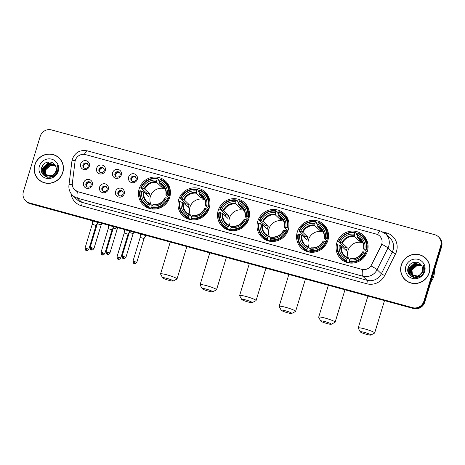 <?xml version="1.0" encoding="UTF-8"?>
<svg xmlns="http://www.w3.org/2000/svg" width="465" height="465" viewBox="0 0 465 465"><rect width="100%" height="100%" fill="white"/><g stroke="black" fill="none" stroke-linecap="round" stroke-linejoin="round"><path stroke-width="0.7" d="M297.263 232.105A16.281 15.734 -46.3 0 0 301.308 248.054A16.281 15.734 -46.3 0 0 327.848 240.463A16.281 15.734 -46.3 0 0 323.809 224.514A16.281 15.734 -46.3 0 0 297.263 232.105M178.676 199.683A16.281 15.734 -46.3 0 0 182.722 215.632A16.281 15.734 -46.3 0 0 209.262 208.041A16.281 15.734 -46.3 0 0 205.216 192.092A16.281 15.734 -46.3 0 0 178.676 199.683M218.207 210.488A16.281 15.734 -46.3 0 0 222.247 226.438A16.281 15.734 -46.3 0 0 248.792 218.852A16.281 15.734 -46.3 0 0 244.747 202.897A16.281 15.734 -46.3 0 0 218.207 210.488M257.732 221.294A16.281 15.734 -46.3 0 0 261.778 237.249A16.281 15.734 -46.3 0 0 288.317 229.658A16.281 15.734 -46.3 0 0 284.278 213.708A16.281 15.734 -46.3 0 0 257.732 221.294M336.794 242.91A16.281 15.734 -46.3 0 0 340.833 258.86A16.281 15.734 -46.3 0 0 367.379 251.274A16.281 15.734 -46.3 0 0 363.334 235.319A16.281 15.734 -46.3 0 0 336.794 242.91M139.145 188.871A16.281 15.734 -46.3 0 0 143.191 204.827A16.281 15.734 -46.3 0 0 169.731 197.236A16.281 15.734 -46.3 0 0 165.691 181.286A16.281 15.734 -46.3 0 0 139.145 188.871M108.258 189.435A4.609 4.452 133.7 0 1 102.596 192.632A4.609 4.452 133.7 0 1 99.603 187.07A4.609 4.452 133.7 0 1 105.259 183.878A4.609 4.452 133.7 0 1 108.258 189.435M101.905 188.093A2.767 2.674 -46.3 0 0 102.591 190.801A2.767 2.674 -46.3 0 0 107.095 189.511A2.767 2.674 -46.3 0 0 106.409 186.802A2.767 2.674 -46.3 0 0 101.905 188.093M124.242 193.806A4.609 4.452 133.7 0 1 118.581 197.003A4.609 4.452 133.7 0 1 115.587 191.441A4.609 4.452 133.7 0 1 121.243 188.249A4.609 4.452 133.7 0 1 124.242 193.806M117.889 192.458A2.767 2.674 -46.3 0 0 118.575 195.166A2.767 2.674 -46.3 0 0 123.08 193.882A2.767 2.674 -46.3 0 0 122.394 191.173A2.767 2.674 -46.3 0 0 117.889 192.458M92.273 185.064A4.609 4.452 133.7 0 1 86.612 188.261A4.609 4.452 133.7 0 1 83.619 182.699A4.609 4.452 133.7 0 1 89.274 179.507A4.609 4.452 133.7 0 1 92.273 185.064M85.92 183.721A2.767 2.674 -46.3 0 0 86.606 186.43A2.767 2.674 -46.3 0 0 91.111 185.14A2.767 2.674 -46.3 0 0 90.425 182.431A2.767 2.674 -46.3 0 0 85.92 183.721M105.299 170.672A4.609 4.452 133.7 0 1 99.644 173.869A4.609 4.452 133.7 0 1 96.644 168.307A4.609 4.452 133.7 0 1 102.3 165.116A4.609 4.452 133.7 0 1 105.299 170.672M98.946 169.33A2.767 2.674 -46.3 0 0 99.632 172.038A2.767 2.674 -46.3 0 0 104.143 170.748A2.767 2.674 -46.3 0 0 103.457 168.039A2.767 2.674 -46.3 0 0 98.946 169.33M121.284 175.043A4.609 4.452 133.7 0 1 115.628 178.24A4.609 4.452 133.7 0 1 112.629 172.678A4.609 4.452 133.7 0 1 118.29 169.487A4.609 4.452 133.7 0 1 121.284 175.043M114.931 173.701A2.767 2.674 -46.3 0 0 115.616 176.409A2.767 2.674 -46.3 0 0 120.127 175.119A2.767 2.674 -46.3 0 0 119.441 172.41A2.767 2.674 -46.3 0 0 114.931 173.701M137.268 179.414A4.609 4.452 133.7 0 1 131.612 182.611A4.609 4.452 133.7 0 1 128.613 177.049A4.609 4.452 133.7 0 1 134.275 173.852A4.609 4.452 133.7 0 1 137.268 179.414M130.915 178.066A2.767 2.674 -46.3 0 0 131.601 180.775A2.767 2.674 -46.3 0 0 136.111 179.49A2.767 2.674 -46.3 0 0 135.425 176.781A2.767 2.674 -46.3 0 0 130.915 178.066M89.315 166.307A4.609 4.452 133.7 0 1 83.659 169.498A4.609 4.452 133.7 0 1 80.66 163.936A4.609 4.452 133.7 0 1 86.316 160.745A4.609 4.452 133.7 0 1 89.315 166.307M82.962 164.959A2.767 2.674 -46.3 0 0 83.648 167.667A2.767 2.674 -46.3 0 0 88.158 166.377A2.767 2.674 -46.3 0 0 87.466 163.668A2.767 2.674 -46.3 0 0 82.962 164.959M102.899 191.051A2.767 2.674 133.7 0 1 106.677 187.099M118.883 195.422A2.767 2.674 133.7 0 1 122.661 191.464M86.909 186.68A2.767 2.674 133.7 0 1 90.692 182.728M99.94 172.288A2.767 2.674 133.7 0 1 103.718 168.336M115.925 176.659A2.767 2.674 133.7 0 1 119.703 172.707M131.909 181.03A2.767 2.674 133.7 0 1 135.687 177.072M83.956 167.917A2.767 2.674 133.7 0 1 87.734 163.965M75.01 161.756A8.294 8.015 133.7 0 1 85.496 154.607L376.336 234.122A8.294 8.015 133.7 0 1 381.201 245.468L371.43 264.928A8.294 8.015 133.7 0 1 361.782 269.34L78.062 191.772A8.294 8.015 133.7 0 1 72.366 183.164L75.01 161.756M34.829 164.872A14.897 14.398 -46.3 0 0 38.531 179.473A14.897 14.398 -46.3 0 0 62.816 172.527A14.897 14.398 -46.3 0 0 59.119 157.926A14.897 14.398 -46.3 0 0 34.829 164.872M36.665 177.008A14.897 14.398 -46.3 0 0 38.758 179.688M401.272 265.056A14.897 14.398 -46.3 0 0 404.969 279.657A14.897 14.398 -46.3 0 0 429.259 272.711A14.897 14.398 -46.3 0 0 425.556 258.11A14.897 14.398 -46.3 0 0 401.272 265.056M403.108 277.192A14.897 14.398 -46.3 0 0 405.201 279.872M25.662 200.799L26.581 201.671A9.219 8.905 -46.3 0 0 30.283 203.769L413.461 308.527A9.219 8.905 -46.3 0 0 424.778 302.14L441.622 246.688L441.169 246.252A9.219 8.905 -46.3 0 0 438.879 237.22A9.219 8.905 -46.3 0 1 441.169 246.252L424.318 301.698L441.169 246.252L440.71 245.811A9.219 8.905 -46.3 0 0 438.419 236.784A9.219 8.905 -46.3 0 0 434.717 234.691L51.539 129.933A9.219 8.905 -46.3 0 0 40.223 136.321L23.378 191.772A9.219 8.905 -46.3 0 0 25.662 200.799A9.219 8.905 -46.3 0 0 29.371 202.891L412.548 307.65A9.219 8.905 -46.3 0 0 423.865 301.262L440.71 245.811M413.461 308.527L413.001 308.092A9.219 8.905 -46.3 0 0 424.318 301.698A9.219 8.905 -46.3 0 1 413.001 308.092L29.83 203.327L413.001 308.092L412.548 307.65M26.121 201.235A9.219 8.905 -46.3 0 0 29.83 203.327A9.219 8.905 -46.3 0 1 26.121 201.235M382.05 242.986L381.283 245.549L370.965 265.922A10.753 0.837 26.7 0 1 377.086 269.659A12.288 11.875 133.7 0 1 362.793 276.198A10.753 2.453 105.3 0 1 362.59 269.555L78.114 191.824L74.755 189.918M425.783 258.337A14.897 14.398 -46.3 0 0 423.011 256.366M59.346 158.147A14.897 14.398 -46.3 0 0 56.573 156.182M441.622 246.688A9.219 8.905 -46.3 0 0 439.338 237.656L438.419 236.784M61.438 160.832A14.746 14.252 -46.3 0 0 59.468 158.478L59.014 158.042A14.746 14.252 -46.3 0 0 34.974 164.912A14.746 14.252 -46.3 0 0 38.636 179.362A14.746 14.252 -46.3 0 0 62.67 172.486A14.746 14.252 -46.3 0 0 59.014 158.042M47.343 177.804L45.105 174.741M45.093 174.718L44.89 170.103M47.11 176.665L46.663 176.223M46.581 176.13L46.337 175.84M46.262 175.741L46.041 175.427M45.971 175.317L45.332 169.812L50.447 165.104L55.341 165.691M46.68 176.212L46.442 175.915M46.366 175.811L46.151 175.491M46.082 175.381L45.512 169.987L50.627 165.278L55.399 165.802M46.384 175.973L45.942 175.532M45.855 175.439L45.611 175.148M45.535 175.049L44.605 169.12L49.72 164.412L55.085 165.273M45.954 175.514L45.715 175.224M45.64 175.119L44.785 169.289L49.906 164.587L55.143 165.366M56.561 171.643L51.685 176.578L45.215 174.84M45.128 174.747L43.879 168.423L48.999 163.721L54.864 164.93M56.742 171.818L51.865 176.752L45.477 175.107M45.227 174.823L44.059 168.597L49.18 163.895L54.917 165.005M53.103 174.852A6.94 6.708 -46.3 0 0 55.178 165.43C52.411 160.036 43.588 161.372 41.867 167.075C37.956 176.979 54.126 181.635 57.34 171.684L57.509 171.196C58.137 169.028 58.003 166.929 57.102 164.912L56.695 171.108L53.103 174.852L50.958 175.886L44.559 174.218L43.152 167.731L48.273 163.029L54.736 164.75M54.318 174.113L51.138 176.061L44.75 174.416M44.843 174.497L43.338 167.906L48.453 163.198L54.748 164.761M39.415 166.127A10.015 9.678 -46.3 0 0 45.93 178.211A10.015 9.678 -46.3 0 0 58.23 171.271A10.015 9.678 -46.3 0 0 51.714 159.187A10.015 9.678 -46.3 0 0 39.415 166.127M38.636 179.362L39.089 179.798A14.746 14.252 -46.3 0 0 41.53 181.658M41.711 167.545L43.565 164.354M43.239 174.764L42.832 170.219M43.036 169.336L49.087 163.076M43.977 175.503L43.419 172.556M43.419 172.306L43.553 170.917M43.757 170.033L49.807 163.767M42.158 173.16L42.303 168.272L48.941 162.099L49.569 161.965M43.135 174.648L42.821 169.737M43.14 168.638L48.366 163.221M43.89 175.427L43.326 172.352M43.332 172.062L43.547 170.428M43.867 169.33L49.087 163.913M427.876 261.016A14.746 14.252 -46.3 0 0 425.911 258.662L425.452 258.226A14.746 14.252 -46.3 0 0 401.411 265.096A14.746 14.252 -46.3 0 0 405.073 279.546A14.746 14.252 -46.3 0 0 429.114 272.67A14.746 14.252 -46.3 0 0 425.452 258.226M430.927 281.889A15.362 14.845 -46.3 0 0 433.688 276.646A15.362 14.845 -46.3 0 0 434.293 270.822M413.78 277.989L411.542 274.925M411.537 274.902L411.327 270.287M413.548 276.849L413.106 276.408M413.019 276.315L412.775 276.024M412.699 275.925L412.478 275.611M412.409 275.501L411.769 269.996L416.884 265.288L421.778 265.875M413.118 276.396L412.879 276.1M412.804 275.995L412.589 275.675M412.525 275.565L411.949 270.171L417.07 265.463L421.842 265.992M412.827 276.158L412.379 275.716M412.292 275.623L412.054 275.332M411.973 275.233L411.043 269.305L416.163 264.597L421.528 265.457M412.391 275.699L412.159 275.408M412.083 275.303L411.229 269.473L416.344 264.771L421.586 265.556M422.999 271.827L418.122 276.762L411.653 275.024M411.572 274.931L410.322 268.607L415.437 263.905L421.307 265.114M423.179 272.002L418.302 276.937L411.92 275.292M411.67 275.007L410.502 268.782L415.617 264.079L421.36 265.19M419.546 275.036A6.94 6.708 -46.3 0 0 421.621 265.614C418.849 260.22 410.025 261.557 408.305 267.259C404.399 277.163 420.563 281.819 423.784 271.868L423.946 271.38C424.58 269.212 424.446 267.113 423.545 265.096L423.133 271.293L419.546 275.036L417.401 276.07L410.996 274.402L409.595 267.916L414.71 263.213L421.18 264.934L414.89 263.382L409.775 268.09L411.287 274.681M420.761 274.298L417.582 276.245L411.194 274.6M405.858 266.311A10.015 9.678 -46.3 0 0 412.374 278.396A10.015 9.678 -46.3 0 0 424.667 271.455A10.015 9.678 -46.3 0 0 418.151 259.371A10.015 9.678 -46.3 0 0 405.858 266.311M405.073 279.546L405.532 279.982A14.746 14.252 -46.3 0 0 407.974 281.842M408.148 267.73L410.008 264.544M409.677 274.949L409.27 270.403M409.473 269.52L415.524 263.26M410.415 275.687L409.857 272.74M409.863 272.49L409.996 271.101M410.2 270.217L416.251 263.951M408.596 273.344L408.747 268.456L415.379 262.283L416.006 262.15M409.572 274.832L409.258 269.921M409.584 268.822L414.803 263.405M410.333 275.611L409.77 272.537M409.775 272.246L409.985 270.613M410.304 269.514L415.53 264.097M168.935 280.343A5.528 0.657 -163.1 0 0 173.137 281.034A5.528 0.657 -163.1 0 0 166.877 278.378A5.528 0.657 -163.1 0 0 162.628 277.843A5.528 0.657 -163.1 0 0 168.935 280.343M162.628 277.843L160.588 274.077A8.603 1.023 16.9 0 1 160.565 273.943A8.603 1.023 16.9 0 1 167.191 274.914A8.603 1.023 16.9 0 1 177.026 278.942A8.603 1.023 16.9 0 1 176.927 279.041L173.137 281.034M165.209 188.866A11.369 10.986 -46.3 0 0 150.387 196.468A11.369 10.986 -46.3 0 0 150.98 204.542M151.346 208.872L150.236 207.809L149.957 208.337L148.736 207.169L148.8 206.477A14.624 14.13 -46.3 0 1 140.337 190.778L141.674 191.144A13.212 12.764 -46.3 0 0 149.207 205.123L150.207 203.798L152.212 205.716M146.161 194.242A14.595 14.101 133.7 0 1 146.62 192.998L141.982 188.982L140.756 187.814L141.226 187.86A14.624 14.13 -46.3 0 1 157.193 178.845L156.781 180.199A13.212 12.764 -46.3 0 0 142.557 188.226L144.766 189.145L149.672 193.835A11.369 10.986 -46.3 0 0 149.131 195.265A11.369 10.986 -46.3 0 0 148.788 196.753L143.877 192.062L141.674 191.144M157.193 178.845L157.484 178.368L158.71 179.537L158.612 180.24L159.646 181.228M170.225 189.912A15.235 14.723 -46.3 0 0 166.301 183.315L165.081 182.146A15.235 14.723 -46.3 0 0 160.373 179.159L160.082 179.635A14.624 14.13 -46.3 0 1 168.539 195.329L169.237 195.596A15.235 14.723 -46.3 0 0 165.081 182.146M140.337 190.778L139.872 190.731A15.235 14.723 -46.3 0 0 144.028 204.181L145.249 205.35A15.235 14.723 -46.3 0 0 149.957 208.337M169.237 195.596L169.981 196.311M169.016 199.154L167.656 198.247A14.624 14.13 -46.3 0 1 151.683 207.262L151.619 207.96A15.235 14.723 -46.3 0 0 168.347 198.514M151.619 207.96L152.747 209.035M144.028 204.181A15.235 14.723 -46.3 0 0 148.736 207.169M168.539 195.329L167.208 194.963A13.212 12.764 -46.3 0 0 159.669 180.984L160.082 179.635M151.683 207.262L152.096 205.914A13.212 12.764 -46.3 0 0 166.319 197.881L167.656 198.247M149.207 205.123L148.8 206.477M159.669 180.984L159.594 183.193L164.5 187.883A11.369 10.986 133.7 0 0 161.617 187.093L156.711 182.402L156.781 180.199M169.388 198.241L165.924 194.928L167.208 194.963M166.319 197.881L165.261 197.77A11.817 11.422 -46.3 0 1 152.758 204.827L152.096 205.914M165.924 194.928L166.144 194.852A11.817 11.422 -46.3 0 0 159.524 182.565M143.249 191.754A11.817 11.422 -46.3 0 0 149.875 204.036L150.207 203.798M157.484 178.368A15.235 14.723 -46.3 0 0 140.756 187.814M142.557 188.226L141.226 187.86M162.082 185.564L161.617 187.093M149.672 193.835L146.62 192.998M208.465 291.148A5.528 0.657 -163.1 0 0 212.668 291.84A5.528 0.657 -163.1 0 0 206.408 289.184A5.528 0.657 -163.1 0 0 202.159 288.649A5.528 0.657 -163.1 0 0 208.465 291.148M202.159 288.649L200.113 284.882A8.603 1.023 16.9 0 1 200.09 284.749A8.603 1.023 16.9 0 1 206.722 285.719A8.603 1.023 16.9 0 1 216.551 289.753A8.603 1.023 16.9 0 1 216.458 289.852L212.668 291.84M204.74 199.671A11.369 10.986 -46.3 0 0 189.918 207.274A11.369 10.986 -46.3 0 0 190.511 215.347M190.877 219.678L189.767 218.62L189.488 219.149L188.267 217.98L188.331 217.283A14.624 14.13 -46.3 0 1 179.868 201.589L181.205 201.955A13.212 12.764 -46.3 0 0 188.738 215.934L189.737 214.609L191.743 216.527M185.692 205.053A14.595 14.101 133.7 0 1 186.151 203.81L180.751 198.671A14.624 14.13 -46.3 0 1 196.724 189.65L196.311 191.005A13.212 12.764 -46.3 0 0 182.088 199.032L184.297 199.95L189.203 204.641A11.369 10.986 -46.3 0 0 188.662 206.076A11.369 10.986 -46.3 0 0 188.313 207.559L183.408 202.868L181.205 201.955M196.724 189.65L197.015 189.174L198.235 190.342L198.142 191.045L199.177 192.033M209.756 200.717A15.235 14.723 -46.3 0 0 205.832 194.126L204.612 192.958A15.235 14.723 -46.3 0 0 199.904 189.964L199.607 190.441A14.624 14.13 -46.3 0 1 208.07 206.135L208.762 206.408A15.235 14.723 -46.3 0 0 204.612 192.958M179.868 201.589L179.403 201.537A15.235 14.723 -46.3 0 0 183.553 214.987L184.779 216.155A15.235 14.723 -46.3 0 0 189.488 219.149M208.762 206.408L209.512 207.123M208.547 209.959L207.181 209.058A14.624 14.13 -46.3 0 1 191.214 218.073L191.15 218.765A15.235 14.723 -46.3 0 0 207.878 209.326M191.15 218.765L192.278 219.846M183.553 214.987A15.235 14.723 -46.3 0 0 188.267 217.98M208.07 206.135L206.733 205.774A13.212 12.764 -46.3 0 0 199.2 191.795L199.607 190.441M191.214 218.073L191.627 216.719A13.212 12.764 -46.3 0 0 205.85 208.692L207.181 209.058M188.738 215.934L188.331 217.283M199.2 191.795L199.125 193.998L204.03 198.689A11.369 10.986 133.7 0 0 201.147 197.898L196.236 193.208L196.311 191.005M208.919 209.052L205.449 205.733L206.733 205.774M205.85 208.692L204.786 208.576A11.817 11.422 -46.3 0 1 192.289 215.632L191.627 216.719M205.449 205.733L205.675 205.658A11.817 11.422 -46.3 0 0 199.049 193.376M182.78 202.56A11.817 11.422 -46.3 0 0 189.4 214.847L189.737 214.609M197.015 189.174A15.235 14.723 -46.3 0 0 180.286 198.619M182.088 199.032L180.751 198.671M201.607 196.375L201.147 197.898M189.203 204.641L186.151 203.81M247.99 301.959A5.528 0.657 -163.1 0 0 252.193 302.645A5.528 0.657 -163.1 0 0 245.939 299.995A5.528 0.657 -163.1 0 0 241.69 299.454A5.528 0.657 -163.1 0 0 247.99 301.959M241.69 299.454L239.644 295.694A8.603 1.023 16.9 0 1 239.62 295.554A8.603 1.023 16.9 0 1 246.252 296.531A8.603 1.023 16.9 0 1 256.081 300.559A8.603 1.023 16.9 0 1 255.988 300.657L252.193 302.645M244.27 210.476A11.369 10.986 -46.3 0 0 229.448 218.079A11.369 10.986 -46.3 0 0 230.041 226.153M230.407 230.489L229.292 229.425L229.018 229.954L227.792 228.786L227.856 228.088A14.624 14.13 -46.3 0 1 219.399 212.395L220.73 212.761A13.212 12.764 -46.3 0 0 228.269 226.74L229.268 225.415L231.274 227.333M225.223 215.859A14.595 14.101 133.7 0 1 225.682 214.615L220.282 209.477A14.624 14.13 -46.3 0 1 236.255 200.462L235.842 201.81A13.212 12.764 -46.3 0 0 221.619 209.843L223.822 210.761L228.734 215.446A11.369 10.986 -46.3 0 0 228.187 216.882A11.369 10.986 -46.3 0 0 227.844 218.37L222.938 213.679L220.73 212.761M236.255 200.462L236.546 199.985L237.766 201.153L237.673 201.857L238.708 202.845M249.281 211.529A15.235 14.723 -46.3 0 0 245.363 204.931L244.142 203.763A15.235 14.723 -46.3 0 0 239.429 200.77L239.138 201.246A14.624 14.13 -46.3 0 1 247.601 216.946L248.293 217.213A15.235 14.723 -46.3 0 0 244.142 203.763M219.399 212.395L218.928 212.348A15.235 14.723 -46.3 0 0 223.084 225.792L224.304 226.961A15.235 14.723 -46.3 0 0 229.018 229.954M248.293 217.213L249.042 217.928M248.078 220.77L246.712 219.864A14.624 14.13 -46.3 0 1 230.745 228.879L230.681 229.576A15.235 14.723 -46.3 0 0 247.409 220.131M230.681 229.576L231.803 230.652M223.084 225.792A15.235 14.723 -46.3 0 0 227.792 228.786M247.601 216.946L246.264 216.58A13.212 12.764 -46.3 0 0 238.725 202.601L239.138 201.246M230.745 228.879L231.152 227.53A13.212 12.764 -46.3 0 0 245.375 219.497L246.712 219.864M228.269 226.74L227.856 228.088M238.725 202.601L238.65 204.803L243.561 209.494A11.369 10.986 133.7 0 0 240.672 208.704L235.767 204.019L235.842 201.81M248.45 219.858L244.979 216.545L246.264 216.58M245.375 219.497L244.317 219.387A11.817 11.422 -46.3 0 1 231.82 226.443L231.152 227.53M244.979 216.545L245.206 216.469A11.817 11.422 -46.3 0 0 238.58 204.181M222.311 213.365A11.817 11.422 -46.3 0 0 228.931 225.653L229.268 225.415M236.546 199.985A15.235 14.723 -46.3 0 0 219.817 209.424M221.619 209.843L220.282 209.477M241.137 207.181L240.672 208.704M228.734 215.446L225.682 214.615M287.521 312.765A5.528 0.657 -163.1 0 0 291.724 313.457A5.528 0.657 -163.1 0 0 285.464 310.8A5.528 0.657 -163.1 0 0 281.22 310.26A5.528 0.657 -163.1 0 0 287.521 312.765M281.22 310.26L279.174 306.499A8.603 1.023 16.9 0 1 279.151 306.365A8.603 1.023 16.9 0 1 285.783 307.336A8.603 1.023 16.9 0 1 295.612 311.364A8.603 1.023 16.9 0 1 295.513 311.463L291.724 313.457M283.795 221.288A11.369 10.986 -46.3 0 0 268.973 228.89A11.369 10.986 -46.3 0 0 269.572 236.964M269.933 241.294L268.822 240.231L268.543 240.76L267.323 239.591L267.387 238.9A14.624 14.13 -46.3 0 1 258.924 223.2L260.261 223.566A13.212 12.764 -46.3 0 0 267.799 237.545L268.793 236.22L270.804 238.138M264.748 226.664A14.595 14.101 133.7 0 1 265.207 225.42L260.569 221.404L259.348 220.236L259.813 220.282A14.624 14.13 -46.3 0 1 275.78 211.267L275.373 212.615A13.212 12.764 -46.3 0 0 261.15 220.648L263.353 221.567L268.259 226.257A11.369 10.986 -46.3 0 0 267.718 227.687A11.369 10.986 -46.3 0 0 267.375 229.175L262.469 224.485L260.261 223.566M275.78 211.267L276.076 210.79L277.297 211.959L277.198 212.662L278.233 213.65M288.812 222.334A15.235 14.723 -46.3 0 0 284.894 215.737L283.667 214.568A15.235 14.723 -46.3 0 0 278.959 211.581L278.669 212.057A14.624 14.13 -46.3 0 1 287.132 227.751L287.823 228.019A15.235 14.723 -46.3 0 0 283.667 214.568M258.924 223.2L258.459 223.154A15.235 14.723 -46.3 0 0 262.615 236.604L263.835 237.772A15.235 14.723 -46.3 0 0 268.543 240.76M287.823 228.019L288.573 228.734M287.603 231.576L286.242 230.669A14.624 14.13 -46.3 0 1 270.27 239.684L270.206 240.382A15.235 14.723 -46.3 0 0 286.934 230.936M270.206 240.382L271.333 241.457M262.615 236.604A15.235 14.723 -46.3 0 0 267.323 239.591M287.132 227.751L285.795 227.385A13.212 12.764 -46.3 0 0 278.256 213.406L278.669 212.057M270.27 239.684L270.682 238.336A13.212 12.764 -46.3 0 0 284.906 230.303L286.242 230.669M267.799 237.545L267.387 238.9M278.256 213.406L278.18 215.615L283.086 220.3A11.369 10.986 133.7 0 0 280.203 219.515L275.297 214.824L275.373 212.615M287.98 230.663L284.51 227.35L285.795 227.385M284.906 230.303L283.848 230.192A11.817 11.422 -46.3 0 1 271.345 237.249L270.682 238.336M284.51 227.35L284.731 227.275A11.817 11.422 -46.3 0 0 278.111 214.987M261.842 224.177A11.817 11.422 -46.3 0 0 268.462 236.458L268.793 236.22M276.076 210.79A15.235 14.723 -46.3 0 0 259.348 220.236M261.15 220.648L259.813 220.282M280.668 217.986L280.203 219.515M268.259 226.257L265.207 225.42M327.052 323.57A5.528 0.657 -163.1 0 0 331.254 324.262A5.528 0.657 -163.1 0 0 324.994 321.606A5.528 0.657 -163.1 0 0 320.745 321.071A5.528 0.657 -163.1 0 0 327.052 323.57M320.745 321.071L318.705 317.304A8.603 1.023 16.9 0 1 318.682 317.171A8.603 1.023 16.9 0 1 325.308 318.141A8.603 1.023 16.9 0 1 335.143 322.169A8.603 1.023 16.9 0 1 335.044 322.274L331.254 324.262M323.326 232.093A11.369 10.986 -46.3 0 0 308.504 239.696A11.369 10.986 -46.3 0 0 309.097 247.769M309.463 252.1L308.353 251.042L308.074 251.571L306.853 250.403L306.917 249.705A14.624 14.13 -46.3 0 1 298.454 234.011L299.791 234.372A13.212 12.764 -46.3 0 0 307.324 248.357L308.324 247.031L310.329 248.949M304.279 237.476A14.595 14.101 133.7 0 1 304.738 236.232L299.344 231.093A14.624 14.13 -46.3 0 1 315.311 222.072L314.898 223.427A13.212 12.764 -46.3 0 0 300.675 231.454L302.884 232.372L307.789 237.063A11.369 10.986 -46.3 0 0 307.249 238.499A11.369 10.986 -46.3 0 0 306.906 239.981L301.994 235.29L299.791 234.372M315.311 222.072L315.601 221.596L316.828 222.764L316.729 223.467L317.764 224.456M328.342 233.139A15.235 14.723 -46.3 0 0 324.419 226.548L323.198 225.38A15.235 14.723 -46.3 0 0 318.49 222.386L318.194 222.863A14.624 14.13 -46.3 0 1 326.657 238.557L327.354 238.824A15.235 14.723 -46.3 0 0 323.198 225.38M298.454 234.011L297.989 233.959A15.235 14.723 -46.3 0 0 302.145 247.409L303.366 248.577A15.235 14.723 -46.3 0 0 308.074 251.571M327.354 238.824L328.098 239.539M327.133 242.381L325.773 241.48A14.624 14.13 -46.3 0 1 309.8 250.496L309.737 251.187A15.235 14.723 -46.3 0 0 326.465 241.748M309.737 251.187L310.864 252.268M302.145 247.409A15.235 14.723 -46.3 0 0 306.853 250.403M326.657 238.557L325.32 238.196A13.212 12.764 -46.3 0 0 317.787 224.217L318.194 222.863M309.8 250.496L310.213 249.141A13.212 12.764 -46.3 0 0 324.436 241.114L325.773 241.48M307.324 248.357L306.917 249.705M317.787 224.217L317.711 226.42L322.617 231.111A11.369 10.986 133.7 0 0 319.734 230.32L314.828 225.63L314.898 223.427M327.505 241.475L324.041 238.156L325.32 238.196M324.436 241.114L323.378 240.998A11.817 11.422 -46.3 0 1 310.876 248.054L310.213 249.141M324.041 238.156L324.262 238.08A11.817 11.422 -46.3 0 0 317.642 225.798M301.367 234.982A11.817 11.422 -46.3 0 0 307.993 247.27L308.324 247.031M315.601 221.596A15.235 14.723 -46.3 0 0 298.873 231.041M300.675 231.454L299.344 231.093M320.193 228.797L319.734 230.32M307.789 237.063L304.738 236.232M366.583 334.382A5.528 0.657 -163.1 0 0 370.785 335.067A5.528 0.657 -163.1 0 0 364.525 332.417A5.528 0.657 -163.1 0 0 360.276 331.876A5.528 0.657 -163.1 0 0 366.583 334.382M360.276 331.876L358.23 328.116A8.603 1.023 16.9 0 1 358.207 327.976A8.603 1.023 16.9 0 1 364.839 328.953A8.603 1.023 16.9 0 1 374.668 332.981A8.603 1.023 16.9 0 1 374.575 333.079L370.785 335.067M362.857 242.899A11.369 10.986 -46.3 0 0 348.035 250.501A11.369 10.986 -46.3 0 0 348.628 258.575M348.994 262.911L347.884 261.847L347.605 262.376L346.384 261.208L346.448 260.51A14.624 14.13 -46.3 0 1 337.985 244.817L339.322 245.183A13.212 12.764 -46.3 0 0 346.855 259.162L347.855 257.837L349.86 259.755M343.809 248.281A14.595 14.101 133.7 0 1 344.269 247.037L338.869 241.899A14.624 14.13 -46.3 0 1 354.842 232.884L354.429 234.232A13.212 12.764 -46.3 0 0 340.206 242.265L342.414 243.183L347.32 247.868A11.369 10.986 -46.3 0 0 346.78 249.304A11.369 10.986 -46.3 0 0 346.431 250.792L341.525 246.101L339.322 245.183M354.842 232.884L355.132 232.407L356.353 233.57L356.26 234.279L357.294 235.267M367.873 243.951A15.235 14.723 -46.3 0 0 363.95 237.353L362.729 236.185A15.235 14.723 -46.3 0 0 358.021 233.192L357.725 233.668A14.624 14.13 -46.3 0 1 366.188 249.368L366.879 249.635A15.235 14.723 -46.3 0 0 362.729 236.185M337.985 244.817L337.52 244.764A15.235 14.723 -46.3 0 0 341.67 258.215L342.897 259.383A15.235 14.723 -46.3 0 0 347.605 262.376M366.879 249.635L367.629 250.35M366.664 253.193L365.298 252.286A14.624 14.13 -46.3 0 1 349.331 261.301L349.267 261.998A15.235 14.723 -46.3 0 0 365.996 252.553M349.267 261.998L350.395 263.074M341.67 258.215A15.235 14.723 -46.3 0 0 346.384 261.208M366.188 249.368L364.851 249.002A13.212 12.764 -46.3 0 0 357.318 235.023L357.725 233.668M349.331 261.301L349.744 259.952A13.212 12.764 -46.3 0 0 363.967 251.92L365.298 252.286M346.855 259.162L346.448 260.51M357.318 235.023L357.242 237.226L362.148 241.916A11.369 10.986 133.7 0 0 359.259 241.126L354.353 236.441L354.429 234.232M367.036 252.28L363.566 248.967L364.851 249.002M363.967 251.92L362.903 251.809A11.817 11.422 -46.3 0 1 350.407 258.866L349.744 259.952M363.566 248.967L363.793 248.885A11.817 11.422 -46.3 0 0 357.167 236.604M340.897 245.787A11.817 11.422 -46.3 0 0 347.518 258.075L347.855 257.837M355.132 232.407A15.235 14.723 -46.3 0 0 338.404 241.847M340.206 242.265L338.869 241.899M359.724 239.603L359.259 241.126M347.32 247.868L344.269 247.037M88.147 164.744L86.938 163.587M86.763 163.546A3.377 3.267 -46.3 0 0 83.497 166.964M97.394 222.503A2.767 0.331 -163.1 0 0 94.529 221.468A2.767 0.331 -163.1 0 0 92.396 221.154A2.767 0.331 -163.1 0 0 92.396 221.166L92.244 224.304L96.069 225.455L97.354 223.316M96.063 225.461L88.85 249.211L85.031 248.048C86.072 252.286 86.362 249.769 86.414 250.559A2 0.453 105.3 0 1 86.362 250.53A2 0.453 -74.7 0 1 86.566 248.275M104.131 169.115L102.922 167.958M102.748 167.917A3.377 3.267 -46.3 0 0 99.481 171.335M113.379 226.874A2.767 0.331 -163.1 0 0 110.513 225.833A2.767 0.331 -163.1 0 0 108.386 225.525A2.767 0.331 -163.1 0 0 108.38 225.531L108.229 228.67L112.053 229.826L113.338 227.687M112.048 229.832L104.834 253.582L101.015 252.419C102.056 256.657 102.347 254.14 102.399 254.93A2 0.453 105.3 0 1 102.347 254.901A2 0.453 -74.7 0 1 102.55 252.646M120.115 173.486L118.906 172.329M118.732 172.288A3.377 3.267 -46.3 0 0 115.465 175.706M129.363 231.245A2.767 0.331 -163.1 0 0 126.497 230.204A2.767 0.331 -163.1 0 0 124.37 229.896A2.767 0.331 -163.1 0 0 124.364 229.902L124.213 233.041L128.038 234.197L129.328 232.058M128.032 234.203L120.819 257.953L117 256.79C118.04 261.028 118.331 258.511 118.383 259.296A2 0.453 105.3 0 1 118.331 259.267A2 0.453 -74.7 0 1 118.54 257.017M136.1 177.857L134.891 176.7M134.716 176.659A3.377 3.267 -46.3 0 0 131.45 180.077M145.597 235.778A2.767 0.331 -163.1 0 0 142.482 234.575A2.767 0.331 -163.1 0 0 140.354 234.261A2.767 0.331 -163.1 0 0 140.349 234.273L140.197 237.412L144.022 238.568L145.638 235.883A2.767 0.331 -163.1 0 0 145.644 235.871A2.767 0.331 -163.1 0 0 145.597 235.778M144.016 238.574L136.803 262.324L132.984 261.161C134.025 265.399 134.315 262.882 134.368 263.667A2 0.453 105.3 0 1 134.315 263.638A2 0.453 -74.7 0 1 134.525 261.388M91.099 183.506L89.89 182.35M89.716 182.309A3.377 3.267 -46.3 0 0 86.449 185.727M102.05 223.386L101.161 224.874L97.336 223.717L97.412 222.119M107.084 187.877L105.875 186.721M105.7 186.68A3.377 3.267 -46.3 0 0 102.434 190.098M107.642 252.059L106.107 251.832C107.148 256.07 107.438 253.553 107.491 254.343A2 0.453 105.3 0 1 107.438 254.314A2 0.453 -74.7 0 1 107.642 252.059L109.926 252.995L117.145 229.239L113.321 228.083L113.396 226.49M123.068 192.248L121.859 191.092M121.685 191.051A3.377 3.267 -46.3 0 0 118.418 194.469M123.632 256.43L122.092 256.203C123.132 260.441 123.423 257.924 123.475 258.709A2 0.453 105.3 0 1 123.423 258.68A2 0.453 -74.7 0 1 123.632 256.43L125.91 257.366L133.13 233.61L129.305 232.454L129.38 230.861M382.701 231.849L386.508 232.889A3.075 0.698 -74.7 0 1 386.008 234.244M386.508 232.889A15.362 14.845 133.7 0 1 396.505 251.426A15.362 14.845 133.7 0 1 395.517 253.902L384.631 275.582A15.362 14.845 133.7 0 1 366.757 283.755L81.544 205.78A15.362 14.845 133.7 0 1 70.994 193.498M393.047 250.094A12.288 11.875 -46.3 0 0 389.996 238.057L385.712 233.959A12.288 11.875 133.7 0 1 388.763 246.002A12.288 11.875 133.7 0 1 387.973 247.979L377.086 269.659L381.37 273.751L392.257 252.071A12.288 11.875 -46.3 0 0 393.047 250.094M377.522 234.552A10.753 2.453 -74.7 0 1 380.504 231.012L87.35 150.863C80.108 149.608 75.109 152.381 72.342 159.175L71.901 161.245A10.753 1.686 7 0 1 75.284 160.442M71.901 161.245L68.954 185.093C68.547 189.116 69.773 192.556 72.633 195.428A12.288 11.875 133.7 0 0 77.579 198.218L81.857 202.316L367.077 280.29L362.793 276.198L77.579 198.218A10.753 2.453 -74.7 0 1 77.376 191.58M68.954 185.093A10.753 1.686 7 0 1 72.308 184.291M381.8 244.218A10.753 0.837 26.7 0 1 387.973 247.979L392.257 252.071L395.517 253.902M87.35 150.863A10.753 2.453 105.3 0 0 84.38 154.386M29.371 202.891L30.283 203.769M423.865 301.262L424.778 302.14M366.757 283.755A3.075 0.698 -74.7 0 0 367.077 280.29A12.288 11.875 -46.3 0 0 381.37 273.751L384.631 275.582M72.633 195.428L76.917 199.526A12.288 11.875 -46.3 0 0 81.857 202.316A3.075 0.698 -74.7 0 1 81.544 205.78M143.877 192.062A11.369 10.986 -46.3 0 0 147.045 201.711A11.369 10.986 -46.3 0 0 150.149 203.775M165.935 194.852A11.369 10.986 -46.3 0 0 162.756 185.279A11.369 10.986 -46.3 0 0 159.594 183.193M156.635 181.78A11.817 11.422 -46.3 0 0 144.138 188.837M156.711 182.402A11.369 10.986 -46.3 0 0 144.766 189.145M183.408 202.868A11.369 10.986 -46.3 0 0 186.575 212.522A11.369 10.986 -46.3 0 0 189.679 214.58M205.46 205.658A11.369 10.986 -46.3 0 0 202.281 196.085A11.369 10.986 -46.3 0 0 199.125 193.998M196.166 192.586A11.817 11.422 -46.3 0 0 183.669 199.642M196.236 193.208A11.369 10.986 -46.3 0 0 184.297 199.95M222.938 213.679A11.369 10.986 -46.3 0 0 226.106 223.328A11.369 10.986 -46.3 0 0 229.21 225.391M244.991 216.463A11.369 10.986 -46.3 0 0 241.812 206.89A11.369 10.986 -46.3 0 0 238.65 204.803M235.697 203.391A11.817 11.422 -46.3 0 0 223.194 210.447M235.767 204.019A11.369 10.986 -46.3 0 0 223.822 210.761M262.469 224.485A11.369 10.986 -46.3 0 0 265.637 234.133A11.369 10.986 -46.3 0 0 268.735 236.197M284.522 227.275A11.369 10.986 -46.3 0 0 281.342 217.701A11.369 10.986 -46.3 0 0 278.18 215.615M275.228 214.202A11.817 11.422 -46.3 0 0 262.725 221.259M275.297 214.824A11.369 10.986 -46.3 0 0 263.353 221.567M301.994 235.29A11.369 10.986 -46.3 0 0 305.162 244.945A11.369 10.986 -46.3 0 0 308.266 247.002M324.053 238.08A11.369 10.986 -46.3 0 0 320.873 228.507A11.369 10.986 -46.3 0 0 317.711 226.42M314.753 225.008A11.817 11.422 -46.3 0 0 302.256 232.064M314.828 225.63A11.369 10.986 -46.3 0 0 302.884 232.372M341.525 246.101A11.369 10.986 -46.3 0 0 344.693 255.75A11.369 10.986 -46.3 0 0 347.797 257.813M363.578 248.885A11.369 10.986 -46.3 0 0 360.398 239.312A11.369 10.986 -46.3 0 0 357.242 237.226M354.284 235.813A11.817 11.422 -46.3 0 0 341.787 242.87M354.353 236.441A11.369 10.986 -46.3 0 0 342.414 243.183M91.657 247.688L90.123 247.461C91.163 251.699 91.454 249.182 91.506 249.972A2 0.453 105.3 0 1 91.454 249.943A2 0.453 -74.7 0 1 91.657 247.688L93.942 248.624L101.161 224.868M385.712 233.959L380.504 231.012M186.86 246.572L177.026 278.942M169.568 187.331L168.923 186.709M162.756 185.279C165.36 187.895 166.406 191.092 165.895 194.881M165.011 197.794C162.413 202.688 158.425 204.949 153.043 204.565M150.178 203.78L147.045 201.711M149.405 208.425L148.759 207.809M170.254 242.032L160.565 273.943M226.385 257.378L216.551 289.753M209.099 198.137L208.454 197.52M202.281 196.085C204.891 198.7 205.937 201.903 205.425 205.687M204.536 208.599C201.944 213.499 197.956 215.754 192.574 215.371M189.708 214.592L186.575 212.522M188.93 219.236L188.29 218.62M209.785 252.844L200.09 284.749M265.916 268.189L256.081 300.559M248.624 208.942L247.979 208.326M241.812 206.89C244.421 209.506 245.468 212.708 244.95 216.492M244.067 219.404C241.475 224.304 237.487 226.56 232.105 226.182M229.239 225.397L226.106 223.328M228.46 230.041L227.815 229.425M249.316 263.649L239.62 295.554M305.447 278.994L295.612 311.364M288.155 219.747L287.51 219.131M281.342 217.701C283.946 220.317 284.999 223.514 284.481 227.304M283.598 230.216C281.005 235.11 277.012 237.371 271.63 236.987M268.77 236.203L265.637 234.133M267.991 240.847L267.346 240.231M288.846 274.455L279.151 306.365M344.978 289.8L335.143 322.169M327.686 230.559L327.04 229.943M320.873 228.507C323.477 231.122 324.524 234.325 324.012 238.109M323.128 241.021C320.53 245.921 316.543 248.176 311.161 247.793M308.295 247.014L305.162 244.945M307.522 251.658L306.877 251.042M328.371 285.266L318.682 317.171M384.503 300.611L374.668 332.981M367.216 241.364L366.571 240.748M360.398 239.312C363.008 241.928 364.054 245.131 363.543 248.915M362.654 251.827C360.061 256.727 356.074 258.982 350.691 258.604M347.826 257.819L344.693 255.75M347.047 262.463L346.402 261.847M367.902 296.071L358.207 327.976M92.512 220.776L92.396 221.154M85.031 248.048L92.244 224.293M88.85 249.211C86.199 251.96 86.688 250.06 86.414 250.559M108.496 225.147L108.386 225.525M101.015 252.419L108.229 228.664M104.834 253.582C102.184 256.331 102.672 254.431 102.399 254.93M124.481 229.518L124.37 229.896M117 256.79L124.213 233.035M120.819 257.953C118.168 260.702 118.656 258.802 118.383 259.296M145.801 235.348L145.644 235.871M140.465 233.889L140.354 234.261M132.984 261.161L140.203 237.406M136.803 262.324C134.153 265.067 134.641 263.173 134.368 263.667M90.123 247.461L97.336 223.706M93.942 248.624C91.291 251.373 91.779 249.473 91.506 249.972M117.145 229.239L118.034 227.757M106.107 251.832L113.321 228.077M109.926 252.995C107.276 255.744 107.764 253.844 107.491 254.343M133.13 233.61L134.019 232.128M122.092 256.203L129.305 232.448M125.91 257.366C123.26 260.115 123.748 258.215 123.475 258.709"/></g></svg>
